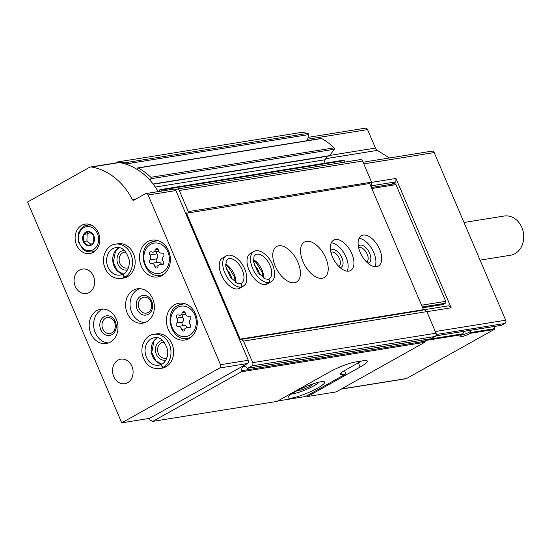 <?xml version="1.0" encoding="UTF-8"?>
<svg xmlns="http://www.w3.org/2000/svg" width="551" height="551" viewBox="0 0 551 551"><rect width="100%" height="100%" fill="white"/><g stroke="black" fill="none" stroke-linecap="round" stroke-linejoin="round"><path stroke-width="0.83" d="M495.177 326.33A4.966 4.091 80.9 0 0 494.578 328.671A0.992 0.82 80.9 0 1 494.144 329.477L470.513 333.272A7.452 1.219 -23.1 0 1 463.26 336.275A7.452 1.219 -23.1 0 1 460.037 336.351A7.452 1.219 -23.1 0 1 462.22 334.602L463.543 332.659M461.614 334.98A6.109 0.999 -23.1 0 0 470.32 331.571L470.513 333.272M358.329 362.84L360.127 367.049A19.864 3.251 156.9 0 0 367.29 361.043A19.864 3.251 156.9 0 0 363.584 360.685L355.25 362.021A19.864 3.251 156.9 0 0 329.581 371.959L276.967 401.417L152.827 421.363L150.044 420.131L149.307 418.409M360.127 367.049L307.52 396.513L336.124 391.913L424.676 342.329A0.992 0.82 80.9 0 0 425.09 341.227A3.478 2.865 80.9 0 1 425.028 339.76M241.441 339.361L243.514 341.083L252.716 362.641A2.486 2.046 80.9 0 1 251.855 365.912L247.764 368.199A0.992 0.82 80.9 0 1 246.758 367.896A3.478 2.865 80.9 0 0 244.024 366.56A3.478 2.865 80.9 0 0 241.786 370.678A0.992 0.82 80.9 0 1 241.379 371.78L152.827 421.363M307.52 396.513L306.404 396.017M391.623 184.241L395.866 181.864L395.976 178.455L451.138 307.789L448.728 305.791L424.47 309.69M451.138 307.789L426.846 311.694M363.088 162.208L431.984 151.139A2.486 2.046 80.9 0 1 434.195 152.572L505.701 320.214A2.486 2.046 80.9 0 1 504.84 323.485L501.706 325.242A0.992 0.82 80.9 0 1 501.238 325.317M395.976 178.455L371.581 182.374M494.144 329.477L406.542 378.53A2.486 2.046 80.9 0 1 405.977 378.73L341.041 389.164M308.064 137.364L365.347 128.163A2.486 2.046 80.9 0 1 367.565 129.595L375.445 148.074L329.863 155.396M389.509 157.965L377.366 150.395A4.966 4.091 80.9 0 1 375.445 148.074M115.834 162.944L117.625 161.939L300.922 132.488A64.563 53.206 80.9 0 1 307.809 133.383A0.992 0.82 80.9 0 1 308.526 134.609L307.52 140.636M117.625 161.939A64.563 53.206 80.9 0 1 124.505 162.834A0.992 0.82 80.9 0 1 125.235 163.964M137.075 169.398L137.206 168.627A0.992 0.82 80.9 0 1 138.315 167.979A64.563 53.206 80.9 0 1 150.795 177.305A0.992 0.82 80.9 0 1 150.933 178.731L149.893 180.184M137.853 167.897L321.157 138.446A0.992 0.82 80.9 0 1 321.619 138.528A64.563 53.206 80.9 0 1 334.092 147.854A0.992 0.82 80.9 0 1 334.237 149.28L329.698 155.63A0.992 0.82 80.9 0 1 329.216 155.94L153.233 184.213M327.074 156.284L325.131 159.756A8.94 7.37 80.9 0 0 324.016 163.344M158.53 191.555L159.652 189.985A0.992 0.82 80.9 0 1 160.94 190.095A64.563 53.206 80.9 0 1 161.533 191.073M160.134 189.668L343.431 160.224A0.992 0.82 80.9 0 1 344.244 160.644A64.563 53.206 80.9 0 1 345.091 162.07M175.473 189.84L176.506 189.262A2.486 2.046 80.9 0 1 177.071 189.062A2.486 2.046 80.9 0 1 179.289 190.494L188.29 211.605L371.594 182.154L371.243 187.182M177.071 189.062L360.375 159.611A2.486 2.046 80.9 0 1 362.586 161.044L371.594 182.154M188.29 211.605L188.256 212.645M423.113 308.78L426.818 311.632L436.013 333.19A2.486 2.046 80.9 0 1 435.152 336.461L431.068 338.748A0.992 0.82 80.9 0 1 430.6 338.824M243.514 341.083L426.818 311.632M395.866 181.864L371.477 185.783M464.018 222.48L504.137 216.033A19.864 16.372 80.9 0 1 523.45 233.045A19.864 16.372 80.9 0 1 510.44 255.258L480.079 260.134M344.499 370.582L345.911 373.895L305.495 396.527L277.745 400.983M317.534 388.124A19.864 3.251 156.9 0 0 324.697 382.118A19.864 3.251 156.9 0 0 305.144 386.919A19.864 3.251 156.9 0 0 288.152 397.705A19.864 3.251 156.9 0 0 298.876 396.238A19.864 3.251 156.9 0 0 317.534 388.124M345.911 373.895L342.295 374.48A11.922 1.949 -23.1 0 1 340.07 374.26A11.922 1.949 -23.1 0 1 344.368 370.658L361.621 360.995M292.044 393.662A15.394 2.521 156.9 0 0 313.877 385.824A15.394 2.521 156.9 0 0 319.084 382.132M297.643 390.439L302.217 389.874L310.082 386.43L312.961 383.916M301.624 388.489L302.217 389.874M309.531 385.149L310.082 386.43M371.381 187.498L394.626 183.758A1.488 1.226 80.9 0 1 395.955 184.619L445.738 301.335A1.488 1.226 80.9 0 1 445.222 303.298L443.038 304.524L422.686 307.795M145.932 193.58A2.486 2.046 80.9 0 1 148.143 195.013L220.531 364.728A2.486 2.046 80.9 0 1 219.67 367.999L121.737 422.837L27.55 202.024L89.372 167.408A4.966 4.091 80.9 0 1 90.502 167.008A4.966 4.091 80.9 0 1 91.638 167.022A64.563 53.206 80.9 0 1 132.302 199.552A1.488 1.226 80.9 0 0 133.921 200.185L145.361 193.78A2.486 2.046 80.9 0 1 145.932 193.58L173.703 189.117A2.486 2.046 80.9 0 1 175.914 190.55L185.646 213.354L369.673 183.497L423.492 309.676L422.397 310.289L239.52 339.671M185.646 213.354L248.301 360.264A2.486 2.046 80.9 0 1 247.447 363.536L149.507 418.381L121.737 422.837M90.502 167.008L118.279 162.552A4.966 4.091 80.9 0 1 119.415 162.559A64.563 53.206 80.9 0 1 158.185 191.61M81.686 225.311A14.898 12.28 80.9 0 1 85.088 224.119A14.898 12.28 80.9 0 1 99.573 236.882A14.898 12.28 80.9 0 1 89.813 253.536A14.898 12.28 80.9 0 1 75.804 242.901A14.898 12.28 80.9 0 1 81.686 225.311M147.73 241.634A18.624 15.345 80.9 0 1 151.986 240.146A18.624 15.345 80.9 0 1 170.094 256.098A18.624 15.345 80.9 0 1 157.896 276.926A18.624 15.345 80.9 0 1 140.381 263.633A18.624 15.345 80.9 0 1 147.73 241.634M174.646 304.724A18.624 15.345 80.9 0 1 178.896 303.236A18.624 15.345 80.9 0 1 197.003 319.187A18.624 15.345 80.9 0 1 184.805 340.015A18.624 15.345 80.9 0 1 167.29 326.722A18.624 15.345 80.9 0 1 174.646 304.724M127.632 276.623L124.987 277.043A17.384 14.326 -99.1 0 0 131.703 256.504A17.384 14.326 -99.1 0 0 115.379 244.183L118.017 243.756A17.384 14.326 80.9 0 1 134.919 258.646A17.384 14.326 80.9 0 1 123.534 278.083L120.896 278.503A17.384 14.326 -99.1 0 0 124.74 277.187C123.073 276.32 122.659 275.252 123.486 273.978M133.273 290.212A17.384 14.326 80.9 0 1 137.24 288.82A17.384 14.326 80.9 0 1 154.142 303.711A17.384 14.326 80.9 0 1 142.757 323.141A17.384 14.326 80.9 0 1 126.406 310.736A17.384 14.326 80.9 0 1 133.273 290.212M166.071 366.746L163.433 367.173A17.384 14.326 -99.1 0 0 170.149 346.634A17.384 14.326 -99.1 0 0 153.825 334.305L156.463 333.885A17.384 14.326 80.9 0 1 173.365 348.776A17.384 14.326 80.9 0 1 161.98 368.206L159.335 368.633A17.384 14.326 -99.1 0 0 163.186 367.31C161.519 366.443 161.099 365.375 161.925 364.108M96.866 310.599A17.384 14.326 80.9 0 1 100.833 309.207A17.384 14.326 80.9 0 1 117.735 324.098A17.384 14.326 80.9 0 1 106.35 343.535A17.384 14.326 80.9 0 1 89.999 331.123A17.384 14.326 80.9 0 1 96.866 310.599M79.564 270.038A12.418 10.235 80.9 0 1 82.402 269.046A12.418 10.235 80.9 0 1 94.469 279.681A12.418 10.235 80.9 0 1 86.335 293.566A12.418 10.235 80.9 0 1 74.66 284.702A12.418 10.235 80.9 0 1 79.564 270.038M118.004 360.168A12.418 10.235 80.9 0 1 120.841 359.176A12.418 10.235 80.9 0 1 132.915 369.811A12.418 10.235 80.9 0 1 124.781 383.696A12.418 10.235 80.9 0 1 113.107 374.832A12.418 10.235 80.9 0 1 118.004 360.168M108.533 342.963A17.384 14.326 80.9 0 1 94.111 329.085A17.384 14.326 80.9 0 1 101.308 309.882A17.384 14.326 80.9 0 1 103.092 309.063M104.187 316.646A9.932 8.182 80.9 0 1 116.261 326.633A9.932 8.182 80.9 0 1 103.65 333.692A9.932 8.182 80.9 0 1 104.187 316.646M105.523 318.251A8.051 6.633 80.9 0 1 107.362 317.61A8.051 6.633 80.9 0 1 115.193 324.505A8.051 6.633 80.9 0 1 109.918 333.507A8.051 6.633 80.9 0 1 102.348 327.762A8.051 6.633 80.9 0 1 105.523 318.251M165.872 360.003A9.932 8.182 80.9 0 1 156.016 353.425A9.932 8.182 80.9 0 1 159.818 341.317A9.932 8.182 80.9 0 1 162.731 340.456M166.898 357.785A8.051 6.633 80.9 0 1 165.548 358.184A8.051 6.633 80.9 0 1 157.979 352.44A8.051 6.633 80.9 0 1 161.154 342.929A8.051 6.633 80.9 0 1 162.993 342.288A8.051 6.633 80.9 0 1 164.405 342.247M144.941 322.576A17.384 14.326 80.9 0 1 130.518 308.698A17.384 14.326 80.9 0 1 137.716 289.495A17.384 14.326 80.9 0 1 139.499 288.676M140.595 296.259A9.932 8.182 80.9 0 1 152.668 306.246A9.932 8.182 80.9 0 1 140.057 313.305A9.932 8.182 80.9 0 1 140.595 296.259M141.931 297.864A8.051 6.633 80.9 0 1 143.77 297.223A8.051 6.633 80.9 0 1 151.601 304.118A8.051 6.633 80.9 0 1 146.325 313.12A8.051 6.633 80.9 0 1 138.756 307.375A8.051 6.633 80.9 0 1 141.931 297.864M127.433 269.88A9.932 8.182 80.9 0 1 117.57 263.295A9.932 8.182 80.9 0 1 121.378 251.194A9.932 8.182 80.9 0 1 124.292 250.326M128.459 267.655A8.051 6.633 80.9 0 1 127.102 268.055A8.051 6.633 80.9 0 1 119.533 262.31A8.051 6.633 80.9 0 1 122.715 252.799A8.051 6.633 80.9 0 1 124.554 252.158A8.051 6.633 80.9 0 1 125.959 252.117M178.538 314.993A1.963 1.619 -99.1 0 0 177.697 314.862A1.963 1.619 -99.1 0 0 176.458 316.109A1.963 1.619 -99.1 0 0 176.85 318.085A3.43 2.831 -99.1 0 1 176.692 323.031A1.963 1.619 -99.1 0 0 176.306 325.331A1.963 1.619 -99.1 0 0 178.076 326.516A1.963 1.619 -99.1 0 0 178.173 326.495A3.43 2.831 -99.1 0 1 178.338 326.461A3.43 2.831 -99.1 0 1 181.678 329.395A1.963 1.619 -99.1 0 0 183.579 331.068A1.963 1.619 -99.1 0 0 184.84 329.767A3.43 2.831 -99.1 0 1 187.037 327.494A3.43 2.831 -99.1 0 1 188.497 327.721A1.963 1.619 -99.1 0 0 189.337 327.852A1.963 1.619 -99.1 0 0 190.577 326.605A1.963 1.619 -99.1 0 0 190.185 324.629A3.43 2.831 -99.1 0 1 190.343 319.683A1.963 1.619 -99.1 0 0 190.729 317.383A1.963 1.619 -99.1 0 0 188.959 316.198A1.963 1.619 -99.1 0 0 188.862 316.219A3.43 2.831 -99.1 0 1 188.697 316.253A3.43 2.831 -99.1 0 1 185.356 313.319A1.963 1.619 -99.1 0 0 183.455 311.646A1.963 1.619 -99.1 0 0 182.195 312.947A3.43 2.831 -99.1 0 1 179.998 315.22A3.43 2.831 -99.1 0 1 178.538 314.993M151.628 251.903A1.963 1.619 -99.1 0 0 150.788 251.773A1.963 1.619 -99.1 0 0 149.548 253.019A1.963 1.619 -99.1 0 0 149.941 254.996A3.43 2.831 -99.1 0 1 149.782 259.941A1.963 1.619 -99.1 0 0 149.397 262.242A1.963 1.619 -99.1 0 0 151.167 263.426A1.963 1.619 -99.1 0 0 151.263 263.406A3.43 2.831 -99.1 0 1 151.429 263.371A3.43 2.831 -99.1 0 1 154.769 266.305A1.963 1.619 -99.1 0 0 156.67 267.979A1.963 1.619 -99.1 0 0 157.93 266.677A3.43 2.831 -99.1 0 1 160.127 264.404A3.43 2.831 -99.1 0 1 161.588 264.632A1.963 1.619 -99.1 0 0 162.428 264.762A1.963 1.619 -99.1 0 0 163.668 263.516A1.963 1.619 -99.1 0 0 163.275 261.539A3.43 2.831 -99.1 0 1 163.433 256.594A1.963 1.619 -99.1 0 0 163.819 254.293A1.963 1.619 -99.1 0 0 162.049 253.109A1.963 1.619 -99.1 0 0 161.953 253.129A3.43 2.831 -99.1 0 1 161.787 253.164A3.43 2.831 -99.1 0 1 158.447 250.23A1.963 1.619 -99.1 0 0 156.546 248.556A1.963 1.619 -99.1 0 0 155.286 249.858A3.43 2.831 -99.1 0 1 153.088 252.131A3.43 2.831 -99.1 0 1 151.628 251.903M187.216 327.466A3.43 2.831 -99.1 0 0 184.172 325.524A3.43 2.831 -99.1 0 0 184.006 325.558M182.415 314.835A1.963 1.619 -99.1 0 0 182.684 317.149A3.43 2.831 -99.1 0 1 182.526 322.094A1.963 1.619 -99.1 0 0 182.105 324.305A1.963 1.619 -99.1 0 0 183.745 325.593M161.415 264.198A3.43 2.831 -99.1 0 0 158.371 262.255A3.43 2.831 -99.1 0 0 158.206 262.29M156.615 251.566A1.963 1.619 -99.1 0 0 156.883 253.88A3.43 2.831 -99.1 0 1 156.725 258.825A1.963 1.619 -99.1 0 0 156.305 261.036A1.963 1.619 -99.1 0 0 157.951 262.324M85.784 232.143A7.17 5.909 80.9 0 1 92.919 234.12A7.17 5.909 80.9 0 1 93.594 242.812A7.17 5.909 80.9 0 1 84.2 243.177A7.17 5.909 80.9 0 1 85.784 232.143M83.532 234.485L83.304 241.593L88.332 245.753L93.587 242.812L93.815 235.704L88.787 231.544L83.532 234.485L87.141 233.906L86.913 241.014L83.304 241.593M89.909 232.357L87.141 233.906M86.913 241.014L90.956 244.355M186.369 212.948L240.188 339.127L239.465 339.533M360.202 252.434A17.384 9.422 -119.2 0 1 361.428 235.704A17.384 9.422 -119.2 0 1 378.144 246.263A17.384 9.422 -119.2 0 1 378.413 266.037A17.384 9.422 -119.2 0 1 360.202 252.434M332.425 256.89A17.384 9.422 -119.2 0 1 333.651 240.167A17.384 9.422 -119.2 0 1 350.367 250.726A17.384 9.422 -119.2 0 1 350.643 270.5A17.384 9.422 -119.2 0 1 332.425 256.89M302.988 261.622A20.359 11.041 -119.2 0 1 304.428 242.027A20.359 11.041 -119.2 0 1 324.009 254.397A20.359 11.041 -119.2 0 1 324.325 277.559A20.359 11.041 -119.2 0 1 302.988 261.622M275.218 266.085A20.359 11.041 -119.2 0 1 276.65 246.49A20.359 11.041 -119.2 0 1 296.231 258.86A20.359 11.041 -119.2 0 1 296.548 282.022A20.359 11.041 -119.2 0 1 275.218 266.085M265.651 284.474L269.108 282.539A17.384 9.422 60.8 0 0 270.782 281.947L267.318 283.882A17.384 9.422 -119.2 0 1 249.107 270.279A17.384 9.422 -119.2 0 1 250.333 253.55L253.797 251.614A17.384 9.422 60.8 0 0 253.233 269.804A17.384 9.422 60.8 0 0 268.916 282.567C270.128 280.597 269.701 279.543 267.641 279.405M237.88 288.938L241.338 287.002A17.384 9.422 60.8 0 0 243.005 286.41L239.547 288.345A17.384 9.422 -119.2 0 1 221.337 274.742A17.384 9.422 -119.2 0 1 222.563 258.013L226.02 256.077A17.384 9.422 60.8 0 0 225.462 274.267A17.384 9.422 60.8 0 0 241.145 287.03C242.35 285.06 241.93 284.006 239.871 283.868M423.492 309.676L240.188 339.127M226.447 269.439A9.932 5.386 -119.2 0 1 231.833 279.068M254.218 264.983A9.932 5.386 -119.2 0 1 259.604 274.605M331.289 242.777A17.384 9.422 -119.2 0 1 344.547 253.99A17.384 9.422 -119.2 0 1 347.178 271.147M330.579 250.684A9.932 5.386 -119.2 0 1 341.021 255.96A9.932 5.386 -119.2 0 1 340.07 267.621M330.924 252.392A8.051 4.367 -119.2 0 1 331.006 252.344A8.051 4.367 -119.2 0 1 338.748 257.234A8.051 4.367 -119.2 0 1 338.872 266.388A8.051 4.367 -119.2 0 1 338.789 266.436M359.066 238.314A17.384 9.422 -119.2 0 1 372.318 249.527A17.384 9.422 -119.2 0 1 374.949 266.684M358.357 246.221A9.932 5.386 -119.2 0 1 368.791 251.497A9.932 5.386 -119.2 0 1 367.841 263.158M358.701 247.929A8.051 4.367 -119.2 0 1 358.784 247.881A8.051 4.367 -119.2 0 1 366.525 252.771A8.051 4.367 -119.2 0 1 366.649 261.925A8.051 4.367 -119.2 0 1 366.56 261.973M237.688 288.965L241.145 287.03M239.926 283.855C242.027 283.985 242.502 285.039 241.338 287.002M265.458 284.502L268.916 282.567M267.696 279.391C269.797 279.529 270.272 280.576 269.108 282.539M165.823 366.89L163.186 367.31M163.433 367.173C161.712 366.339 161.229 365.299 162.001 364.066L161.822 364.135C164.329 363.054 168.51 358.295 167.642 350.002C164.687 340.711 160.265 336.627 154.376 337.742A13.906 11.461 -99.1 0 0 145.264 353.287A13.906 11.461 -99.1 0 0 158.784 365.203A13.906 11.461 -99.1 0 0 161.657 364.252M127.377 276.76L124.74 277.187M124.987 277.043C123.266 276.209 122.79 275.176 123.555 273.937L123.383 274.005M462.923 333.761L425.021 339.85M494.578 328.671L470.692 332.508M462.22 334.602L425 340.587M241.379 371.78L424.676 342.329M505.701 320.214L435.304 331.523M434.195 152.572L363.798 163.881M406.542 378.53L341.31 389.013M367.565 129.595L307.761 139.203M377.366 150.395L325.724 158.688M504.84 323.485L436.247 334.505M501.706 325.242L435.834 335.821M124.505 162.834L307.809 133.383M125.428 164.026L308.526 134.609M138.315 167.979L321.619 138.528M150.795 177.305L334.092 147.854M150.933 178.731L334.237 149.28M153.075 184.006L329.698 155.63M155.292 187.044L325.131 159.756M160.94 190.095L344.244 160.644M179.289 190.494L362.586 161.044M252.716 362.641L436.013 333.19M251.855 365.912L435.152 336.461M247.764 368.199L431.068 338.748M241.786 370.678L425.09 341.227M341.455 372.504L342.295 374.48M247.447 363.536L219.67 367.999M248.301 360.264L220.531 364.728M119.415 162.559L91.638 167.022M136.166 198.932L132.302 199.552M175.914 190.55L148.143 195.013M177.904 305.406A17.384 14.326 80.9 0 1 181.871 304.014A17.384 14.326 80.9 0 1 185.921 304.062M191.218 337.026A17.384 14.326 80.9 0 1 187.388 338.342L190.047 337.915M177.56 307.389A15.394 12.687 80.9 0 1 196.273 322.865A15.394 12.687 80.9 0 1 176.719 333.816A15.394 12.687 80.9 0 1 177.56 307.389M150.988 242.316A17.384 14.326 80.9 0 1 154.962 240.925A17.384 14.326 80.9 0 1 159.012 240.973M164.308 273.937A17.384 14.326 80.9 0 1 160.479 275.252L163.137 274.825M150.65 244.3A15.394 12.687 80.9 0 1 169.364 259.776A15.394 12.687 80.9 0 1 149.81 270.727A15.394 12.687 80.9 0 1 150.65 244.3M190.088 327.466L188.497 327.721M185.205 328.83L181.678 329.395M182.526 322.094L176.692 323.031M182.684 317.149L176.85 318.085M185.053 312.486L182.195 312.947M163.179 264.377L161.588 264.632M158.295 265.74L154.769 266.305M156.725 258.825L149.782 259.941M156.883 253.88L149.941 254.996M158.144 249.396L155.286 249.858M84.11 226.124A13.658 11.254 80.9 0 1 87.223 225.028A13.658 11.254 80.9 0 1 92.527 225.696M96.384 249.706A13.658 11.254 80.9 0 1 91.562 252L94.462 251.531M83.848 227.611A12.17 10.028 80.9 0 1 98.636 239.843A12.17 10.028 80.9 0 1 83.187 248.494A12.17 10.028 80.9 0 1 83.848 227.611M445.222 303.298L422.341 306.976M445.738 301.335L421.591 305.213M395.955 184.619L371.808 188.497M235.945 282.56A13.906 7.542 60.8 0 0 225.614 264.115M240.319 283.717L241.31 283.372A13.906 7.542 60.8 0 0 241.09 267.559A13.906 7.542 60.8 0 0 227.721 259.108L226.282 260.761L225.752 266.305L230.401 277.291L237.467 283.304L240.27 283.724M263.715 278.097A13.906 7.542 60.8 0 0 253.384 259.652M268.089 279.254L269.081 278.916A13.906 7.542 60.8 0 0 268.867 263.096A13.906 7.542 60.8 0 0 255.492 254.652L254.052 256.298L253.522 261.842L258.171 272.828L265.238 278.84L268.041 279.261M157.469 337.784A13.906 11.461 -99.1 0 0 151.373 352.309A13.906 11.461 -99.1 0 0 161.712 364.19M119.023 247.654A13.906 11.461 -99.1 0 0 112.934 262.18A13.906 11.461 -99.1 0 0 123.266 274.061M123.383 273.999C125.883 272.924 130.07 268.172 129.196 259.872C126.241 250.588 121.819 246.497 115.93 247.613A13.906 11.461 -99.1 0 0 106.825 263.158A13.906 11.461 -99.1 0 0 120.345 275.073A13.906 11.461 -99.1 0 0 123.217 274.123M501.479 325.317L435.8 335.869M247.544 368.282L430.841 338.831M187.388 338.342C171.437 341.937 162.876 312.596 177.697 305.474L184.537 303.587M160.479 275.252C144.527 278.847 135.966 249.507 150.788 242.385L157.627 240.498M190.453 326.943L187.037 327.494M184.172 325.524L178.338 326.461M185.653 314.311L179.998 315.22M189.117 316.184L188.697 316.253M163.544 263.853L160.127 264.404M158.371 262.255L151.429 263.371M158.743 251.222L153.088 252.131M162.208 253.095L161.787 253.164M91.562 252L86.452 251.476L83.063 249.5L78.352 241.903L78.621 232.839L81.121 228.479L83.959 226.172L90.13 224.567M235.401 282.215L234.292 276.657L228.438 267.104L225.621 264.755M243.005 286.41C245.154 284.502 248.301 283.737 245.898 271.994C241.4 258.453 230.552 252.709 226.02 256.077M263.171 277.752L262.062 272.194L256.208 262.641L253.391 260.292M270.782 281.947C272.924 280.039 276.079 279.274 273.668 267.531C269.17 253.99 258.329 248.246 253.797 251.614M157.517 337.791L153.984 341.041L151.732 352.557L156.091 361.084L161.76 364.17L158.784 365.203M153.825 334.305C147.282 334.801 140.36 343.232 142.199 354.148C144.803 364.211 150.519 369.039 159.335 368.633M119.078 247.661L115.538 250.912L113.286 262.428L117.645 270.954L123.321 274.04L120.345 275.073M115.379 244.183C108.836 244.672 101.921 253.102 103.753 264.019C106.364 274.081 112.073 278.909 120.896 278.503"/></g></svg>
